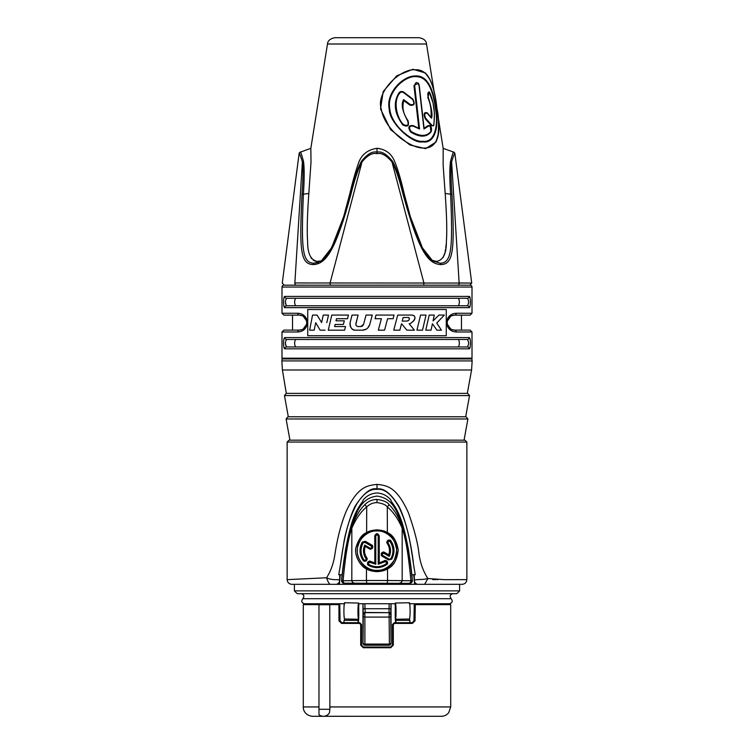 <?xml version="1.0" encoding="UTF-8"?>
<svg xmlns="http://www.w3.org/2000/svg" width="754" height="754" viewBox="0 0 754 754"><rect width="100%" height="100%" fill="white"/><g stroke="black" fill="none" stroke-linecap="round" stroke-linejoin="round"><path stroke-width="1.13" d="M318.405 262.43L313.909 263.231L321.289 260.941L331.59 247.802L343.56 216.945L350.148 194.155C353.928 178.981 357.688 168.038 361.439 161.347C367.123 154.089 372.306 151.026 377 152.157C381.467 151.007 386.651 154.07 392.561 161.347L391.986 161.893C395.605 168.321 399.3 179.122 403.07 194.287C418.527 250.083 427.48 263.975 440.93 264.588C453.559 264.192 454.709 249.913 451.985 194.287C450.864 179.084 450.741 168.283 451.618 161.893L459.139 282.967L471.731 283.061L294.861 282.967A1.876 1.621 -90 0 0 296.454 285.182A1.876 1.621 90 0 1 295.738 284.984M297.755 331.977L281.996 331.977L281.996 358.188A1.876 1.876 0 0 0 282.147 358.932L471.853 358.932A1.876 1.876 0 0 0 472.004 358.188L472.004 331.977L456.245 331.977C443.635 331.534 443.625 313.711 456.245 313.259L472.004 313.259L472.004 287.048A1.876 1.876 0 0 0 470.128 285.182L283.872 285.182A1.876 1.876 0 0 0 281.996 287.048L281.996 313.259L297.755 313.259C310.365 313.702 310.375 331.524 297.755 331.977A1.876 1.565 -90 0 1 299.31 330.111L302.137 329.555M284.126 285.182L282.269 283.061L299.093 153.675L300.309 152.157A1.876 1.876 67.4 0 0 299.093 153.675C299.197 152.544 300.299 155.286 302.392 161.893C303.259 168.321 303.136 179.122 302.015 194.287C299.366 250.083 300.318 263.975 313.07 264.588C326.303 264.192 335.615 249.913 350.93 194.287C354.71 179.084 358.404 168.283 362.014 161.893C367.537 155.296 372.533 152.553 377 153.675C381.26 152.544 386.255 155.286 391.986 161.893L423.918 282.967A1.876 0.933 -90 0 1 422.994 285.182L296.454 285.182M469.591 348.584L470.119 347.17M470.326 345.709L470.383 344.964M470.439 342.947L470.411 342.062M283.589 342.062L283.561 342.947M283.617 344.964L283.674 345.709M283.881 347.17L284.409 348.584M469.591 307.406L470.119 305.983M470.326 304.522L470.383 303.777M470.439 301.76L470.411 300.874M283.589 300.874L283.561 301.76M283.617 303.777L283.674 304.522M283.881 305.983L284.409 307.406M307.736 335.719L307.736 309.517L446.264 309.517L446.264 335.719L307.736 335.719L307.736 309.517M285.408 343.296L286.228 346.793M286.614 346.953L467.386 346.953L286.614 346.953C285.003 344.455 285.003 341.958 286.614 339.47L467.386 339.47L286.614 339.47A1.876 1.819 90 0 1 284.805 337.594L469.195 337.594C470.845 337.396 470.845 349.027 469.195 348.829A1.876 1.819 -90 0 0 467.386 346.953L286.614 346.953A1.876 1.819 -90 0 0 284.805 348.829C283.155 349.027 283.155 337.396 284.805 337.594M469.195 296.407C470.845 296.218 470.845 307.839 469.195 307.641L284.805 307.641C283.155 307.839 283.155 296.218 284.805 296.407L469.195 296.407A1.876 1.819 90 0 1 467.386 298.282L458.432 298.282C459.676 300.78 459.676 303.278 458.432 305.766L286.614 305.766L458.432 305.766M285.408 302.109L286.228 305.606M472.004 313.259L470.128 315.134L454.69 315.134A1.876 1.565 -90 0 0 456.245 313.259A1.876 1.565 90 0 1 454.69 315.134L451.863 315.681M469.195 337.594A1.876 1.819 90 0 1 467.386 339.47C468.997 341.958 468.997 344.455 467.386 346.953M286.614 339.47L467.386 339.47M450.76 316.246L447.376 321.016M447.197 322.655L447.292 323.768M447.395 324.314L450.779 329.008M451.834 329.536L454.69 330.111C444.794 329.752 444.794 315.492 454.69 315.134L461.476 315.134L461.476 330.111M451.966 315.643L453.399 315.238M303.24 328.989L306.624 324.22M306.803 322.58L306.708 321.468M306.605 320.931L303.221 316.228M302.166 315.7L299.31 315.134C309.206 315.483 309.206 329.743 299.31 330.111L283.872 330.111L281.996 331.977M292.524 330.111L292.524 315.134L299.31 315.134L283.872 315.134L281.996 313.259M302.034 329.592L300.601 329.998M295.568 339.47C294.324 341.967 294.324 344.465 295.568 346.953M458.432 346.953C459.676 344.465 459.676 341.967 458.432 339.47M458.432 298.282L295.568 298.282C294.324 300.78 294.324 303.278 295.568 305.766M447.461 324.569L447.876 325.728M454.605 330.111L470.128 330.111L472.004 331.977M456.245 331.977A1.876 1.565 -90 0 0 454.69 330.111L454.332 330.101M297.755 313.259A1.876 1.565 90 0 0 299.31 315.134M295.568 298.282L286.614 298.282C285.003 300.78 285.003 303.278 286.614 305.766L467.386 305.766C468.997 303.278 468.997 300.78 467.386 298.282M286.614 305.766A1.876 1.819 -90 0 0 284.805 307.641L469.195 307.641A1.876 1.819 -90 0 0 467.386 305.766M284.805 296.407A1.876 1.819 90 0 0 286.614 298.282M467.32 393.381L471.58 369.978L282.42 369.978L281.845 360.912L472.155 360.912L471.853 358.932M465.689 416.783L469.544 395.586L467.697 393.381L286.303 393.381L282.42 369.978M466.066 416.783L287.934 416.783L286.096 418.988L467.904 418.988L466.066 416.783M467.904 418.988L464.049 440.176L464.982 440.176L289.018 440.176L287.142 442.051L466.858 442.051L464.982 440.176M339.413 584.322L339.583 581.136C340.893 578.309 333.032 581.211 326.595 577.762C330.62 571.381 333.306 564.124 334.653 555.981C335.85 548.705 338.282 531.07 345.822 512.202C357.707 485.764 367.999 485.567 377 484.388C387.622 485.435 397.019 487.423 408.423 512.795C414.276 529.487 417.763 542.899 418.885 553.021C420.082 562.578 423.088 571.089 427.895 578.535C421.222 580.335 413.173 578.733 414.417 581.136L414.587 584.322M432.749 579.647L433.465 579.647M434.521 579.647L435.671 579.647M436.934 579.647L437.923 579.647M448.489 579.647L451.146 579.647M466.858 442.051L466.858 579.647L444.342 579.647L427.895 578.535L424.615 584.322L291.826 584.322C289.018 584.058 287.453 582.493 287.142 579.647L287.142 442.051M466.858 579.647C466.519 582.522 464.964 584.077 462.174 584.322L424.615 584.322M422.372 584.322L421.769 584.322M421.071 584.322L417.876 584.322A2.912 1.725 -133.6 0 1 414.417 581.136L414.248 574.718M417.424 584.322L416.934 584.322M395.303 603.04L395.303 603.634L395.435 603.049L409.45 602.738C410.299 605.019 410.308 617.526 409.46 619.015L409.978 621.089L409.46 619.241M415.068 603.747L414.238 604.623L415.303 604.633L414.992 603.935L450.11 603.935L450.713 604.633L415.303 604.633L415.02 620.872L412.419 623.398L412.089 622.7L413.955 620.862L414.238 604.623M303.287 604.633L303.287 706.941L318.97 706.941L318.97 604.633L303.287 604.633L303.89 603.935L338.932 603.747L338.98 620.872L341.581 623.398L359.517 623.398L360.695 624.576L360.695 645.16L363.296 647.743L390.704 647.743L393.305 645.16L393.305 624.576L394.483 623.398L412.419 623.398M329.639 604.19L329.159 603.982A0.745 0.688 90 0 1 329.639 604.19L329.752 604.727L318.97 604.727L319.715 603.982L329.159 603.982L319.63 603.935L318.97 604.633L318.97 714.735A7.022 7.022 0 0 0 323.391 716.3L312.646 716.3C305.238 715.603 303.061 710.004 303.287 706.941M339.545 582.663L339.63 581.702L337.566 584.322L336.114 584.322A2.903 1.697 -46.3 0 0 339.583 581.136L339.752 574.718M337.566 584.322L336.246 584.322M416.481 584.322L414.37 581.692L413.748 575.01M340.186 575.66L339.63 581.692M340.544 564.039L343.928 542.041C345.709 531.042 352.09 510.335 356.161 504.567C364.455 492.475 371.402 487.301 377 489.035C383.249 487.668 390.195 492.852 397.848 504.586C401.628 510.741 405.322 521.41 408.941 536.603C411.467 548.969 412.975 558.12 413.456 564.049C409.337 534.134 405.944 522.258 399.224 507.593C391.939 494.464 384.531 488.394 377 489.384C369.931 488.715 363.07 493.757 356.435 504.52C348.895 519.148 344.955 531.9 340.544 564.039L338.763 574.718L342.137 574.718L345.36 550.627C350.78 522.022 354.559 512.22 362.957 501.024L362.957 500.27C366.595 495.736 371.279 493.304 377 492.975C382.73 493.314 387.415 495.746 391.043 500.27L391.043 501.024L391.043 500.27M413.456 564.049L415.237 574.718L411.863 574.718L408.64 550.627C403.22 522.013 399.432 512.211 391.043 501.024M329.347 603.935L339.008 603.935L339.762 604.623L340.045 620.862L341.911 622.7L341.581 623.398M339.762 604.623L339.743 603.747L339.762 604.623L329.743 604.633M391.043 643.416L389.168 645.245L364.832 645.245L362.957 643.416L362.957 603.747M353.814 584.322L353.946 583.342M400.054 583.342L400.186 584.322M395.643 622.87L395.2 617.601L395.944 621.098M358.056 621.098L358.8 617.601L358.357 622.87M396.246 622.945L395.416 620.344L409.46 620.325L410.138 622.7M395.2 617.601L395.416 619.251C396.255 617.78 396.265 605.528 395.435 603.049M395.416 620.344L395.416 619.251L409.46 619.015M395.2 616.508L395.303 603.634M409.233 583.342L409.233 584.322M395.2 605.537L395.2 603.747M407.264 622.7L410.28 622.7M414.483 583.068L414.398 582.05M330.28 584.322A6.23 1.517 -108.9 0 1 326.595 577.762L287.142 579.647M339.564 582.437L339.347 584.322M414.653 584.322L414.436 582.437M417.886 584.322A2.912 1.725 -133.6 0 1 417.876 584.322L416.425 584.322M412.447 580.278C412.391 582.126 411.458 583.153 409.658 583.342L344.512 583.191C342.693 582.983 341.76 581.965 341.722 580.137L341.675 580.165C343.268 560.901 346.425 543.153 351.147 526.933C356.435 513.408 360.073 498.29 377 496.094C393.927 498.29 397.565 513.408 402.853 526.933C407.575 543.153 410.732 560.901 412.325 580.165L411.901 574.718M409.658 583.342L391.043 583.342L391.043 584.322M364.861 603.747L365.162 612.663L363.258 614.51L363.258 616.668L364.87 617.083L364.908 645.16L389.092 645.16A1.876 1.876 -90 0 0 390.968 643.294A1.876 0.801 179.5 0 1 389.384 644.086L389.168 645.16A1.876 1.876 180 0 0 391.043 643.294L391.043 603.747M370.054 645.16L364.832 645.16A1.876 1.876 0 0 1 362.957 643.294L362.957 643.416M365.162 612.663L388.838 612.663L390.742 614.51L391.043 643.294L389.168 645.16L383.946 645.16M362.957 584.322L362.957 583.342L344.342 583.342C342.533 583.144 341.6 582.116 341.553 580.278L342.099 574.718M362.957 500.27L362.957 501.024M377 499.563L377 499.431C372.184 499.6 368.197 501.278 365.03 504.473C359.526 509.911 355.059 517.489 351.637 527.206C347.679 536.971 344.371 554.614 341.722 580.137A2.809 0.584 5.4 0 0 343.079 580.759A2.809 1.451 -90.6 0 0 344.512 583.191L344.474 583.219A2.809 2.809 -127.2 0 1 341.675 580.165L341.553 580.278M351.637 527.206A2.809 1.781 20.5 0 0 351.826 528.234C355.85 518.875 360.817 511.759 366.708 506.895C369.601 504.106 373.032 502.673 377 502.598C382.438 503.389 385.859 504.822 387.292 506.895C393.192 511.768 398.159 518.884 402.174 528.234C405.633 537.819 408.555 555.321 410.921 580.759L387.565 580.495L387.509 568.836C385.143 570.458 381.647 571.391 377 571.655C372.335 571.381 368.829 570.448 366.491 568.836L366.435 580.495L343.079 580.759C345.445 555.368 348.357 537.856 351.826 528.234L351.816 580.41A2.809 2.488 -91.9 0 0 354.295 583.012M365.03 504.473A2.809 0.481 47.5 0 0 366.708 506.895L366.623 532.616C368.744 531.108 372.203 530.194 377 529.874C381.826 530.203 385.285 531.118 387.377 532.616L387.292 506.895A2.809 0.481 132.5 0 0 388.97 504.473C394.483 509.921 398.951 517.498 402.363 527.206C406.321 536.933 409.62 554.576 412.278 580.137A2.809 0.584 174.6 0 1 410.921 580.759A2.809 1.451 -89.4 0 1 409.488 583.191C411.307 582.983 412.24 581.965 412.278 580.137L412.325 580.165A2.809 2.809 -52.8 0 1 409.526 583.219M377 502.598L377 499.431C383.513 500.449 387.499 502.126 388.97 504.473M399.705 583.012A2.809 2.488 -88.1 0 0 402.184 580.41L402.174 528.234A2.809 1.781 159.4 0 0 402.363 527.206M362.957 583.455L364.399 584.322M363.013 584.322L363.183 583.323L391.043 583.455M389.601 584.322L390.817 583.323L390.987 584.322M391.006 603.747L390.742 614.51M389.139 603.747L389.036 612.465A1.876 1.876 45 0 1 390.911 614.34M362.994 603.747L363.258 614.51M363.258 616.668L363.032 643.294A1.876 0.801 0.5 0 0 364.616 644.086L389.384 644.086L389.13 617.083L364.87 617.083L364.861 612.691M389.139 612.691L389.13 617.083L390.742 616.668M364.908 645.16L363.032 643.294A1.876 1.876 -90 0 0 364.908 645.16M367.047 567.885L366.491 568.836C361.043 567.055 353.579 555.246 356.086 547.036C358.659 539.063 362.174 534.256 366.623 532.616L367.17 533.276C369.177 531.843 372.457 530.967 377 530.665C381.571 530.976 384.851 531.853 386.83 533.276C391.835 535.397 395.115 540.938 396.67 549.883C395.614 559.449 392.372 565.453 386.953 567.885C384.71 569.43 381.392 570.326 377 570.571C372.589 570.316 369.272 569.421 367.047 567.885C362.108 566.179 355.351 554.953 357.613 547.102C359.941 539.468 363.126 534.859 367.17 533.276M386.83 533.276L387.377 532.616C392.891 534.812 396.51 540.599 398.235 549.949C397.066 559.977 393.494 566.273 387.509 568.836L386.953 567.885M377 530.976C367.273 530.1 356.472 540.901 357.339 550.627C356.472 560.363 367.273 571.155 377 570.288C386.727 571.155 397.528 560.363 396.661 550.627C397.528 540.901 386.727 530.1 377 530.976M374.747 562.908L370.761 561.447C367.49 561.287 366.736 562.588 368.499 565.349C374.738 568.62 380.817 568.356 386.745 564.548C388.263 561.645 387.396 560.411 384.163 560.863L379.253 562.908L379.253 535.887C377.754 532.974 376.246 532.974 374.747 535.887L374.842 563.021L370.714 561.523C368.866 559.562 365.963 564.708 368.555 565.255C374.747 568.478 380.798 568.214 386.689 564.463C389.224 563.7 385.897 558.818 384.22 560.938L379.158 563.021L378.216 564.237L378.216 536.028L379.149 535.887C377.716 533.332 376.284 533.332 374.851 535.887L374.842 563.021M366.774 557.79C364.427 554.256 363.918 550.467 365.238 546.443L369.488 548.893C372.749 549.053 373.503 547.753 371.741 544.991L365.36 541.306L362.278 542.126C359.008 548.365 359.272 554.454 363.079 560.373C365.973 561.909 367.198 561.042 366.774 557.79L366.689 557.847C364.305 554.247 363.796 550.392 365.181 546.292L364.729 545.085L370.007 548.139C371.665 548.149 372.071 547.442 371.222 546.028L364.842 542.343L363.174 542.786C360.11 548.648 360.365 554.36 363.928 559.92C365.426 560.637 366.086 560.165 365.926 558.526C363.136 554.265 362.74 549.789 364.729 545.085M387.226 543.464C389.573 546.999 390.082 550.788 388.762 554.821L384.493 552.352C381.232 552.192 380.478 553.493 382.24 556.254L388.64 559.949L391.722 559.129C394.992 552.889 394.728 546.81 390.921 540.882C388.037 539.355 386.802 540.213 387.226 543.464L387.32 543.408C389.705 547.008 390.204 550.863 388.819 554.963L389.271 556.443L383.974 553.389C382.316 553.379 381.91 554.077 382.759 555.5L389.158 559.195L390.826 558.752C393.89 552.889 393.635 547.178 390.072 541.617C388.574 540.91 387.905 541.372 388.074 543.012C390.864 547.263 391.26 551.74 389.271 556.443M379.253 535.887L379.149 563.04M374.747 535.887L375.784 536.028L375.784 564.237L370.242 562.475C368.583 562.465 368.169 563.172 369.017 564.586C374.879 567.639 380.591 567.385 386.152 563.841C386.877 562.361 386.416 561.692 384.757 561.843L378.216 564.237M374.851 563.04L375.784 564.237M369.488 548.893L369.545 548.799C371.354 550.759 374.295 545.66 371.694 545.076L365.313 541.391L362.363 542.183C359.121 548.384 359.385 554.426 363.164 560.316C363.975 562.852 368.8 559.468 366.689 557.847L365.926 558.526M365.238 546.443L369.545 548.799L370.007 548.139M371.741 544.991L371.222 546.028M365.36 541.306L364.842 542.343M388.762 554.821L384.446 552.437C382.598 550.467 379.696 555.613 382.297 556.16L388.696 559.854L391.628 559.072C394.879 552.87 394.615 546.829 390.845 540.938C389.997 538.365 385.19 541.834 387.32 543.408L388.074 543.012M384.493 552.352L383.974 553.389M382.24 556.254L382.759 555.5M388.64 559.949L389.158 559.195M328.65 713.934L329.46 712.794L329.875 709.278L329.752 604.727M324.512 716.206L325.634 715.932M326.708 715.471L327.688 714.83M327.717 714.811L328.49 714.104M329.752 706.941L450.713 706.941L448.696 712.737C446.792 715.046 444.342 716.234 441.354 716.3L323.089 716.291M396.378 716.3L397.594 716.3M320.309 715.584L321.807 716.121M329.875 709.278L318.97 709.278L318.97 714.735M329.46 712.794A7.022 7.022 0 0 1 323.391 716.3M343.862 622.7L346.736 622.7M341.911 622.7L359.686 622.7L361.552 624.576L361.552 645.16L363.428 647.036L390.572 647.036L392.448 645.16L392.448 624.576L394.314 622.7L412.089 622.7M357.754 622.945L358.584 620.344L344.54 620.325L344.022 621.089L344.54 619.241M358.584 620.344L358.584 619.251L344.54 619.015L343.72 622.7M358.8 617.601L358.584 619.251C357.745 617.78 357.735 605.528 358.565 603.049L358.697 603.634L358.697 603.04M358.8 616.508L358.697 603.634M344.54 619.015C343.692 617.526 343.701 605.019 344.55 602.738L358.565 603.049M294.399 590.872L459.601 590.872L456.792 593.681L297.208 593.681L294.399 590.872L294.399 584.322M358.8 605.537L358.8 603.747M344.767 583.342L344.767 584.322M363.428 647.036L363.296 647.743M390.572 647.036L390.704 647.743M347.509 318.706L336.491 318.706L335.982 320.818L344.324 320.818L343.419 324.437L335.106 324.437L334.597 326.557L345.521 326.557L344.606 330.177L328.263 330.177L331.779 315.078L348.433 315.078L347.509 318.706M366.246 329.149L362.486 330.177C366.133 329.96 368.546 328.094 369.724 324.578L372.269 315.078L366.039 315.078L363.588 324.314L366.039 315.078M362.486 330.177L355.879 330.177C352.099 330.459 350.176 327.924 350.101 322.58L352.033 315.078L358.112 315.078L355.907 323.513C355.69 325.351 356.472 326.369 358.273 326.557L360.704 326.557L363.588 324.314M394.031 315.078L393.079 318.706L394.031 315.078L376.02 315.078L375.049 318.706L376.02 315.078M393.079 318.706L387.613 318.706L384.549 330.177L378.31 330.177L381.383 318.706L375.049 318.706M412.118 315.078C418.583 316.397 412.07 323.673 409.177 323.758L414.398 330.177L406.906 330.177L401.524 323.758L399.856 330.177L393.748 330.177L397.707 315.078L412.118 315.078L414.21 315.841M422.513 330.177L416.934 330.177L420.562 315.078L426.019 315.078L422.513 330.177L426.019 315.078M431.024 330.177L425.765 330.177L429.196 315.078L434.304 315.078L433.05 320.912L438.951 315.078L444.36 315.078L436.726 323.051L441.448 330.177L436.896 330.177L432.428 323.758L431.024 330.177L432.428 323.758M326.784 322.665L328.518 315.078L323.249 315.078L321.609 322.571L323.249 315.078M325.087 330.177L320.139 330.177L315.709 322.684L314.182 330.177L309.64 330.177L312.552 315.078L317.114 315.078L321.609 322.571M320.139 330.177L315.709 322.684L314.182 330.177M309.64 330.177L312.552 315.078M317.114 315.078L318.678 317.726M328.263 330.177L331.779 315.078M360.704 326.557L361.383 326.473M361.675 326.388L362.457 325.973M362.514 325.935L363.155 325.257M357.302 318.188L355.841 324.456M356.114 325.304L356.633 325.954M357.387 326.407L358.357 326.557M350.761 320.026L352.033 315.078M354.041 329.913L352.938 329.441M352.222 328.961L351.732 328.527M351.637 328.442L350.987 327.641M350.487 326.765L350.082 325.624M349.903 324.201L350.11 322.542M369.724 324.578L367.754 327.99M387.613 318.706L384.549 330.177M393.748 330.177L397.707 315.078M401.524 323.758L399.856 330.177M406.906 330.177L404.304 327.066M409.177 323.758L414.398 330.177M414.964 317.538L414.964 318.15M414.86 318.829L414.662 319.442M414.172 320.337L413.71 320.874M413.267 321.289L412.127 322.09M406.538 321.119C408.96 320.695 409.742 319.489 408.885 317.5L403.145 317.5L402.202 321.119L407.009 321.063M407.499 320.968L408.168 320.742M408.753 320.271L409.083 319.705M409.281 319.206L409.384 318.669M418.772 322.58L420.562 315.078M436.896 330.177L435.152 327.641M444.36 315.078L436.726 323.051L441.448 330.177M434.304 315.078L433.05 320.912L434.907 319.121M436.773 317.274L438.951 315.078M427.499 322.589L429.196 315.078M403.145 317.5L402.202 321.119M459.243 282.967L459.912 282.967M392.561 161.347C396.321 168.085 400.082 179.018 403.852 194.155L410.44 216.945L422.457 247.906L432.711 260.941L440.091 263.231C451.523 263.042 452.966 249.932 450.609 194.155C449.591 178.981 449.563 168.038 450.515 161.347A1.876 0.971 9.6 0 1 451.618 161.893C453.682 155.296 454.775 152.553 454.907 153.675L453.691 152.157L443.163 148.321L443.154 165.352L445.19 193.674M450.515 161.347C452.504 154.089 453.569 151.026 453.691 152.157A1.876 1.876 -67.4 0 1 454.907 153.675L453.691 152.157M435.492 108.953C438.621 125.4 434.606 143.072 422.985 141.243C413.23 143.062 391.015 125.4 389.827 108.953C386.18 92.61 405.077 74.486 417.386 76.757C429.083 77.502 433.682 94.259 435.492 108.953L435.916 108.981C439.243 126.681 434.869 144.005 422.674 141.856C412.127 144.118 388.885 122.261 389.234 108.981C385.662 93.232 403.004 75.306 415.822 75.956C428.998 75.296 434.087 93.421 435.916 108.981M413.965 85.551L418.8 128.255L413.239 125.626C408.527 125.155 407.65 127.266 410.6 131.978C419.554 137.501 426.34 137.501 430.949 131.978L430.176 125.588L427.97 125.626L424.087 128.255L419.262 85.551L418.432 83.185L413.965 85.551L414.653 85.504L419.573 128.991L418.8 128.255M427.716 97.398C430.459 103.345 431.552 109.971 431.005 117.266L427.235 112.808C423.908 111.997 423.267 114.014 425.294 118.859L431.458 125.739L433.541 125.824L433.852 124.91A0.933 0.584 11.4 0 0 433.908 124.778L434.455 113.307L433.013 102.808L429.139 91.734L428.168 96.983C431.656 108.058 432.768 115.126 431.486 118.199L427.301 113.288C424.568 112.638 424.031 114.306 425.69 118.284L431.816 125.164C432.721 126.125 433.39 125.89 433.823 124.448C435.218 113.213 433.974 102.846 430.082 93.336C428.008 91.394 427.367 92.61 428.168 96.983M407.933 120.508C403.211 113.863 401.844 107.238 403.852 100.64L409.837 105.108C414.323 105.946 415.303 103.929 412.768 99.047L403.852 92.177C401.807 91.036 400.167 91.309 398.923 92.996C393.051 102.676 394.342 113.317 402.796 124.91C407.735 127.313 409.441 125.852 407.933 120.508L407.641 120.866C402.221 110.942 400.892 103.854 403.654 99.613L410.27 104.523C413.974 105.23 414.775 103.571 412.674 99.537L403.682 92.676C401.948 91.724 400.572 91.95 399.563 93.336C392.41 102.167 397.792 119.358 403.352 124.448C407.48 126.474 408.913 125.277 407.641 120.866M379.017 148.434L377 148.321C385.878 149.254 391.863 153.891 394.955 162.251C397.895 169.433 400.958 179.857 404.135 193.514L410.44 216.945L419.036 240.649C422.183 249.093 426.745 255.851 432.711 260.941L432.711 260.941M431.693 260.215L436.557 261.412C443.201 260.187 446.472 253.58 446.377 241.572C447.15 231.695 446.745 215.682 445.18 193.514L450.609 194.155A1.876 0.481 -3.5 0 1 451.985 194.287M446.198 209.81L446.349 213.033M446.698 224.617L446.736 228.292M446.707 232.684L446.688 233.994M446.651 235.653L446.575 237.774M446.481 239.725L446.396 241.289M446.142 244.484L445.774 247.708M445.548 249.235L445.096 251.676M444.653 253.476L443.003 257.67M406.887 204.277L404.135 193.514L403.126 194.504M430.138 79.707L425.294 72.921L412.881 69.274L396.689 75.871L383.192 91.526L380.525 108.953L390.629 129.622L409.884 144.966L425.642 148.651L435.935 142.091L438.442 133.515M419.573 128.991L413.164 126.144C409.252 125.748 408.536 127.492 410.996 131.366C420.025 136.719 426.66 136.719 430.92 131.366C431.759 127.473 430.939 125.739 428.479 126.144L423.937 128.991L419.017 85.504C417.179 81.536 415.718 81.536 414.653 85.504M435.935 142.091C439.431 134.203 439.855 128.689 437 108.83C434.888 92.139 430.939 68.51 415.143 69.792C399.912 68.482 375.737 92.412 381.204 108.821C382.872 118.934 389.139 128.576 400.006 137.756C409.827 145.06 418.036 148.481 424.643 148.02C431.401 148.057 435.869 144.014 438.027 135.88C438.979 124.287 438.63 115.258 437 108.821L437 108.83C435.086 90.716 431.184 78.746 425.294 72.921M423.937 128.991L424.087 128.255L423.937 128.991M431.486 118.199L431.005 117.266L431.486 118.199M403.654 99.613L403.852 100.64M320.148 261.629L321.289 260.941C325.163 258.528 329.187 252.939 333.372 244.183L343.833 216.059M313.07 264.588A1.876 1.319 90 0 1 313.909 263.231C302.363 262.844 301.1 250.092 303.391 194.155C304.409 179.018 304.437 168.085 303.485 161.347C301.468 154.07 300.412 151.007 300.309 152.157L310.837 148.321L311.006 162.251L308.82 193.514C307.264 215.531 306.859 231.469 307.613 241.318C307.538 253.57 310.818 260.262 317.443 261.412L320.544 260.941M315.238 261.148L313.259 260.253M311.647 258.669L310.94 257.566M307.509 239.706L307.425 237.868M307.283 232.581L307.264 228.339M307.802 209.763L308.075 204.768M343.965 215.587L349.865 193.514C352.759 181.384 355.398 171.997 357.782 165.362C360.459 155.484 366.868 149.801 377 148.321L377 153.675M349.865 193.514L343.767 216.266M346.161 211.186L342.806 221.855M342.759 222.015L328.471 254.503M327.104 256.369L325.737 258.038M324.295 259.546L322.938 260.78M321.6 261.798L319.885 262.854M317.943 263.721L315.86 264.315M440.091 263.231A1.876 1.319 90 0 1 440.93 264.588L440.864 264.588M410.233 216.266L408.64 211.082M303.485 161.347A1.876 0.971 170.4 0 0 302.392 161.893L294.861 282.967M361.439 161.347L362.014 161.893L330.082 282.967A1.876 0.933 -90 0 0 331.006 285.182M327.481 44.005L426.519 44.005C426.255 40.716 423.786 38.614 419.12 37.7L334.88 37.7C330.214 38.614 327.745 40.716 327.481 44.005L310.837 148.321M393.381 37.7L360.619 37.7M458.262 284.984A1.876 1.621 90 0 1 457.546 285.182A1.876 1.621 -90 0 0 459.139 282.967M284.805 348.829L469.195 348.829L284.805 348.829M472.004 287.048L281.996 287.048M472.004 358.188L281.996 358.188M469.544 395.586L284.456 395.586L286.303 393.381M344.672 603.747L304.541 603.747C301.609 602.87 301.034 601.192 302.825 598.714L451.175 598.714C452.966 601.192 452.391 602.87 449.459 603.747L409.328 603.747M339.752 603.935L339.008 603.935M303.89 603.935L319.63 603.935M377 484.388L377 489.384M362.994 608.723L391.006 608.723M388.838 612.663L364.964 612.465A1.876 1.876 135 0 0 363.089 614.34M366.727 582.861L366.435 580.495L387.565 580.495L387.273 582.861M377 529.874L377 530.665M377 571.655L377 570.571M378.216 536.028C377.405 534.586 376.595 534.586 375.784 536.028M370.242 562.475L370.761 561.447M368.499 565.349L369.017 564.586M386.152 563.841L386.745 564.548M384.757 561.843L384.163 560.863M363.174 542.786L362.278 542.126M363.928 559.92L363.079 560.373M390.826 558.752L391.722 559.129M390.072 541.617L390.921 540.882M413.955 620.862L415.02 620.872M340.045 620.862L338.98 620.872M361.552 645.16L360.695 645.16M392.448 645.16L393.305 645.16M392.448 624.576L393.305 624.576M394.314 622.7L394.483 623.398M361.552 624.576L360.695 624.576M359.686 622.7L359.517 623.398M413.164 126.144L413.239 125.626M419.017 85.504L418.451 83.213M428.479 126.144A0.933 0.697 -141 0 0 427.97 125.626M430.92 131.366A0.933 0.716 36.9 0 1 430.949 131.978M410.996 131.366L410.6 131.978M427.301 113.288A0.933 0.575 -41.9 0 0 427.226 112.808L431.109 117.388M425.69 118.284A0.933 0.537 136.3 0 1 425.294 118.859M431.816 125.164A0.933 0.613 141.2 0 1 431.458 125.739M433.823 124.448A0.933 0.584 11.4 0 1 433.908 124.778L433.541 125.824M430.082 93.336L429.139 91.734M410.27 104.523L409.837 105.108M412.674 99.537L412.768 99.047M403.682 92.676L403.852 92.177M399.563 93.336L398.923 92.996M403.352 124.448L402.796 124.91M389.234 108.981L389.827 108.953M381.204 108.821L380.525 108.953M302.015 194.287A1.876 0.481 -176.5 0 1 303.391 194.155L308.82 193.514M350.148 194.155L350.93 194.287M282.147 358.932L281.845 360.912M471.58 369.978L472.155 360.912M288.311 416.783L284.456 395.586M289.951 440.176L286.096 418.988M358.706 603.747L395.294 603.747M450.11 603.935L449.459 603.747M450.713 706.941L450.713 604.633M302.825 598.714C304.607 596.235 304.032 594.557 301.11 593.681M451.175 598.714C449.393 596.235 449.968 594.557 452.89 593.681M459.601 590.872L459.601 584.322M454.907 153.675L471.731 283.061L469.874 285.182M426.519 44.005L434.53 94.222M437.914 115.437L443.163 148.321M424.097 128.312L419.262 85.551M431.203 131.535C431.853 129.057 431.514 127.077 430.176 125.588"/></g></svg>
